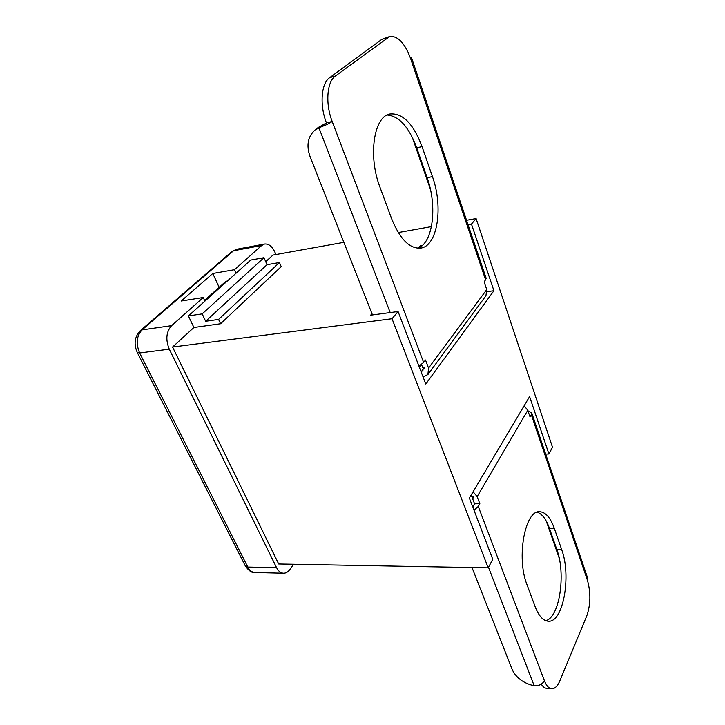 <?xml version="1.0" encoding="UTF-8"?>
<svg xmlns="http://www.w3.org/2000/svg" width="725" height="725" viewBox="0 0 725 725"><rect width="100%" height="100%" fill="white"/><g stroke="black" fill="none" stroke-linecap="round" stroke-linejoin="round"><path stroke-width="1.09" d="M220.59 323.749L218.587 319.417L205.655 321.275L202.184 313.88L188.409 315.928L250.732 260.067L264 257.692L267.027 264.697L279.46 262.532L281.209 266.637L220.59 323.749L193.91 327.492L172.568 347.048L278.69 563.996L488.197 567.847L492.764 559.292L469.365 498.066L529.594 396.611L548.916 453.977L545.68 454.122M468.033 224.687L471.468 224.079L476.089 218.578L552.504 447.252L548.916 453.977M471.468 224.079L493.924 290.725L425.774 384.014L398.07 311.523L370.647 315.176L371.961 313.653M488.197 567.847L392.026 318.737L398.07 311.523M265.731 261.698L272.944 255.082L343.858 242.34M398.252 232.562L431.447 226.599M466.547 220.291L476.089 218.578M172.568 347.048L392.026 318.737M193.91 327.492L188.409 315.928M279.46 262.532L218.587 319.417M202.184 313.88L264 257.692M267.027 264.697L205.655 321.275M418.443 248.041L420.509 245.721L422.403 245.403M493.924 290.725L487.164 291.649M418.914 366.062L423.645 362.482L425.493 360.026L428.548 368.083L427.904 374.544L423.047 376.873M420.509 245.721L420.844 246.654M204.921 301.129L203.236 297.504L181.187 301.02L212.815 273.479L219.14 287.354M212.815 273.479L234.474 269.7L236.042 273.234M283.566 573.23L254.892 572.533C252.019 572.378 249.654 570.557 247.814 567.077L139.635 352.966L169.269 349.178L276.569 567.666C278.4 571.218 280.729 573.076 283.566 573.23C285.922 573.23 288.024 571.998 289.873 569.524L293.716 564.277M203.236 297.504L171.598 325.652L142.055 329.893L233.559 250.759L261.662 245.503L264.571 244.026C268.757 243.627 272.237 246.418 275.011 252.4L275.926 254.547M169.269 349.178C165.436 339.599 166.215 331.76 171.598 325.652M261.662 245.503L234.474 269.7M391.618 218.714C399.964 239.187 409.679 248.974 420.763 248.077C437.592 246.029 443.492 206.969 432.435 176.61L422.05 146.622C413.395 123.658 402.647 112.783 389.814 113.997C373.701 116.634 367.947 156.41 379.954 187.177L391.618 218.714M387.159 114.985C399.122 116.109 408.972 127.056 416.721 147.837L427.143 177.716C437.492 206.145 433.106 242.766 418.017 248.231M335.376 76.016L329.685 77.629C321.13 83.33 319.48 105.333 326.458 122.915L332.186 121.447C325.226 103.793 326.857 81.717 335.376 76.016L389.615 36.531C397.762 35.579 404.767 42.947 410.64 58.616L411.438 57.456L410.123 57.148M329.685 77.629L381.821 39.34L387.259 37.718M389.615 36.531L381.821 39.34M423.645 362.482L332.186 121.447C329.821 123.232 326.395 124.918 321.936 126.512L326.458 122.915L318.067 127.582M421.026 371.572L422.883 370.783L423.101 368.617L424.034 367.367M423.101 368.617L424.46 368.481L423.953 367.149L422.593 367.285L421.524 364.485M428.058 374.336L485.94 295.737L486.756 289.583L484.2 282.07L486.176 278.3L411.438 57.456M430.396 189.243L412.181 137.07M372.469 314.931L310.01 156.428C306.131 145.272 307.871 136.409 315.23 129.838L321.936 126.512M419.458 367.484L421.597 364.657M526.921 584.495L535.059 606.481C538.693 615.869 543.07 620.781 548.2 621.207C563.262 623.002 571.563 575.722 561.676 549.623L554.272 528.262C550.429 517.568 545.562 512.067 539.672 511.75C525.09 509.883 516.155 557.679 526.921 584.495M537.225 512.176C542.146 513.916 546.215 519.29 549.423 528.28L556.854 549.586C566.035 573.874 559.646 617.573 545.735 620.673M541.24 684.119C542.889 686.738 544.702 688.143 546.677 688.324L551.662 688.741C548.789 688.415 546.36 685.705 544.366 680.621C543.025 683.303 540.542 685.034 536.926 685.814L534.216 685.814C523.577 683.294 516.272 677.947 512.294 669.773L472.011 567.557M587.395 580.172L531.343 414.763L531.652 412.67L587.531 577.771L587.395 580.172C590.866 592.543 590.685 604.387 586.833 615.706L559.89 680.721C557.57 686.167 554.824 688.841 551.662 688.741M470.933 495.438L471.884 496.752L473.198 496.725L473.652 497.903L472.338 497.93L474.576 503.83L472.736 506.893M473.108 491.767L477.159 496.634L479.841 503.73L478.273 506.449L544.366 680.621M531.343 414.763L530.057 416.984L527.773 410.278L524.148 405.773M472.338 497.93L473.053 496.725M474.005 510.192L478.273 506.449M474.576 503.83L479.841 503.73M546.233 521.003L559.22 558.205M531.652 412.67L527.972 410.848M227.804 280.62L225.013 282.088L204.577 300.386M276.569 567.666L247.814 567.077L245.34 565.944C248.738 570.829 251.928 573.022 254.892 572.533M137.279 352.486L139.635 352.966C135.783 343.596 136.59 335.911 142.055 329.893L140.36 330.627C134.632 336.672 133.608 343.958 137.279 352.486L245.34 565.944M236.522 249.291L231.909 251.53L236.522 249.291L264.571 244.026M427.143 177.716L432.435 176.61M416.721 147.837L422.05 146.622M421.406 371.535L423.237 369.088M428.548 368.083L486.756 289.583M485.696 280.086L410.64 58.616M390.213 312.575L318.882 127.682M549.423 528.28L554.272 528.262M556.854 549.586L561.676 549.623M527.773 410.278L477.159 496.634M488.496 567.303L534.216 685.814M231.909 251.53L140.36 330.627M315.23 129.838L318.456 127.283"/></g></svg>

